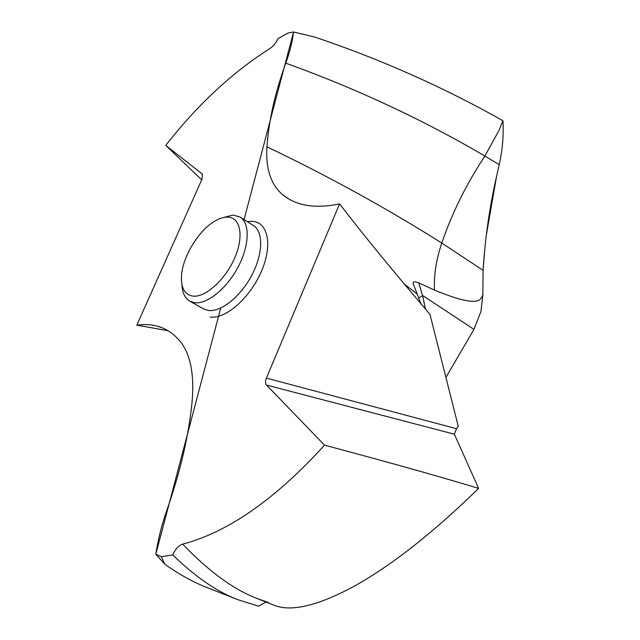 <?xml version="1.0" encoding="UTF-8"?>
<svg xmlns="http://www.w3.org/2000/svg" width="640" height="640" viewBox="0 0 640 640"><rect width="100%" height="100%" fill="white"/><g stroke="black" fill="none" stroke-linecap="round" stroke-linejoin="round"><path stroke-width="0.96" d="M202.456 174.168L165.76 145.392C197.464 104.784 232.152 72.52 269.808 48.608C273.264 46.296 276.008 42.952 278.032 38.576L288.272 32.936L293.552 32C292.44 41.536 289.848 51.928 285.776 63.168C275.144 92.32 268.864 120.208 266.952 146.84C265.544 168.632 270.84 184.656 282.848 194.912L285.272 196.728C298.776 206.256 316.888 208.632 339.6 203.856C362.576 233.88 392.704 270.72 429.976 314.376L458.272 426.32L456.512 428.704L454.36 434.192L266.488 385.048C265.216 383.504 265.184 381.2 266.4 378.112L339.6 203.856M502.96 120.768L499.072 130.288L484.864 156.048L499.184 164.648C502.472 150.312 503.728 135.68 502.96 120.768C443.704 87.264 380.968 59.36 314.752 37.056C380.968 59.36 443.704 87.264 502.96 120.768C503.728 135.672 502.472 150.304 499.184 164.648L496.496 176.76L486.352 235.032M293.552 32L314.752 37.064L293.552 32L244.072 219.584M473.952 329.352L445.912 377.416L473.952 329.352L480.936 311.552L473.952 329.352L422.584 295.472L418.696 282.848L434.44 290.08C433.8 275.072 436.248 259.392 441.776 243.048L483.072 270.336C485.16 237.88 489.632 206.688 496.496 176.76L499.184 164.648M482.832 295.072L480.936 311.552L482.832 295.176L483.072 270.336L482.832 295.072C480.456 299.072 480.88 309.168 434.44 290.08M202.248 173.968L202.104 178.952L136.816 325.176L167.96 330.688M266.488 385.048L324.512 445.144C275.44 499.152 228.168 532.152 182.688 544.144C178.656 545.48 175.344 549.08 172.752 554.952L161.312 556.656L155.808 554.24C158.056 539.384 161.784 524.584 166.992 509.848C180.504 471.136 188.88 434.952 192.136 401.288C194.392 374.12 190.416 354.16 180.2 341.424C173.664 333.512 165.912 328.4 156.936 326.064C150.616 324.44 143.904 324.144 136.816 325.176M420.968 303.896L413.304 283.848C412.656 281.52 414.448 281.184 418.696 282.848M425.464 309.144L422.584 295.472L418.584 298.168M324.512 445.144C401.704 465.808 439.992 476.76 478.616 488.368C433.52 532.424 392.16 564.984 354.56 586.032C318.584 605.504 291.952 611.992 274.68 605.488L257.56 598.664C234.056 589.864 209.096 571.688 182.688 544.144M478.616 488.368L454.36 434.192M207.672 587.84C193.952 582.592 179.688 574.736 164.896 564.264C179.528 574.624 193.64 582.424 207.224 587.664L238.472 599.896L258.616 606.168L266.024 602.04M165.76 145.392L201.704 179.848M161.312 556.656L164.896 564.256L155.808 554.24L220.736 308.056M238.472 599.896C217.536 592.112 195.632 577.136 172.752 554.952M221.776 217.968L233.048 215.048L240.04 217.032C250.104 223.152 249.568 245.424 238.12 266.984C226.784 288.584 207.12 304.456 194.632 302.728L189.8 301.184C184.92 298.264 182.304 292.76 181.952 284.664M192.816 296.104C184.968 294.736 181.168 288.4 181.424 277.096C181.872 258.024 198.288 230.536 214.864 221.088C219.424 218.392 223.632 217.072 227.488 217.112C240.448 217.104 244.256 236.096 234.688 257.936C225.304 279.8 205.24 297.808 192.816 296.104M164.896 564.256L155.808 554.24M484.72 249.992L483.072 270.336M285.776 63.168C356.544 88.704 422.912 119.664 484.864 156.048C466.376 184.104 452.016 213.104 441.776 243.048C386.832 208.352 328.56 176.28 266.952 146.84M210.152 317.008C225.488 319.48 250.208 297.816 261.496 271.152C273.016 244.504 267.768 221.368 251.704 221.336L247.392 221.688M282.848 194.912L288.984 199.088M404.016 283.816L416.88 293.832M268.376 602.504L257.56 598.664L267.552 602.176M266.4 378.112L456.512 428.704M189.8 301.184L203.496 308.888L208.376 310.472C220.96 312.288 240.608 296.64 251.824 275.216C263.144 253.824 263.496 231.632 253.32 225.44L240.04 217.032M156.936 326.064L162.112 327.784M413.304 283.848L413.512 284.744"/></g></svg>
